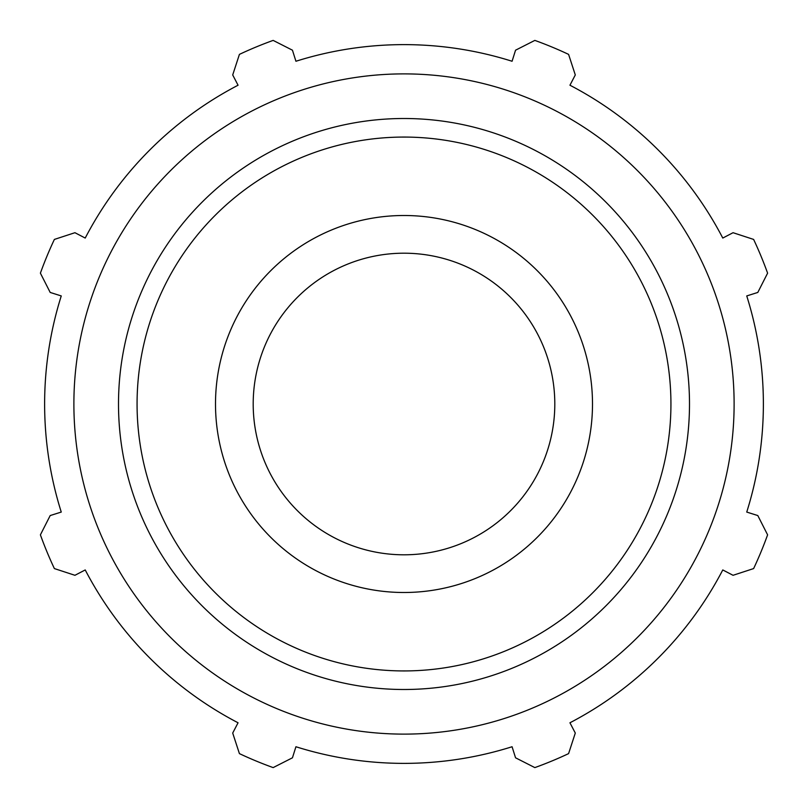 <?xml version="1.0" encoding="UTF-8"?>
<svg xmlns="http://www.w3.org/2000/svg" width="808" height="808" viewBox="0 0 808 808"><rect width="100%" height="100%" fill="white"/><g stroke="black" fill="none" stroke-linecap="round" stroke-linejoin="round"><path stroke-width="1.21" d="M746.744 295.93L757.803 292.446L767.6 273.154A386.426 386.426 0 0 0 753.622 239.421L733.058 232.704L722.776 238.057A359.378 359.378 0 0 0 569.943 85.224L575.296 74.942L568.58 54.378A386.426 386.426 0 0 0 534.846 40.4L515.554 50.197L512.07 61.257A359.378 359.378 0 0 0 295.93 61.257L292.446 50.197L273.154 40.4A386.426 386.426 0 0 0 239.421 54.378L232.704 74.942L238.057 85.224A359.378 359.378 0 0 0 85.224 238.057L74.942 232.704L54.378 239.421A386.426 386.426 0 0 0 40.4 273.154L50.197 292.446L61.257 295.93A359.378 359.378 0 0 0 61.257 512.07L50.197 515.554L40.4 534.846A386.426 386.426 0 0 0 54.378 568.58L74.942 575.296L85.224 569.943A359.378 359.378 0 0 0 238.057 722.776L232.704 733.058L239.421 753.622A386.426 386.426 0 0 0 273.154 767.6L292.446 757.803L295.93 746.744A359.378 359.378 0 0 0 512.07 746.744L515.554 757.803L534.846 767.6A386.426 386.426 0 0 0 568.58 753.622L575.296 733.058L569.943 722.776A359.378 359.378 0 0 0 722.776 569.943L733.058 575.296L753.622 568.58A386.426 386.426 0 0 0 767.6 534.846L757.803 515.554L746.744 512.07A359.378 359.378 0 0 0 746.744 295.93M404 734.119A330.119 330.119 0 0 0 689.891 238.946A330.119 330.119 0 0 0 118.109 238.946A330.119 330.119 0 0 0 404 734.119M404 592.496A188.496 188.496 0 0 0 592.496 404A188.496 188.496 0 0 0 404 215.504A188.496 188.496 0 0 0 215.504 404A188.496 188.496 0 0 0 404 592.496M404 554.803A150.803 150.803 0 0 0 554.803 404A150.803 150.803 0 0 0 404 253.197A150.803 150.803 0 0 0 253.197 404A150.803 150.803 0 0 0 404 554.803M404 670.933A266.933 266.933 0 0 1 137.067 404A266.933 266.933 0 0 1 404 137.067A266.933 266.933 0 0 1 670.933 404A266.933 266.933 0 0 1 404 670.933M689.497 404A285.497 285.497 0 0 0 404 118.503A285.497 285.497 0 0 0 118.503 404A285.497 285.497 0 0 0 404 689.497A285.497 285.497 0 0 0 689.497 404"/></g></svg>

